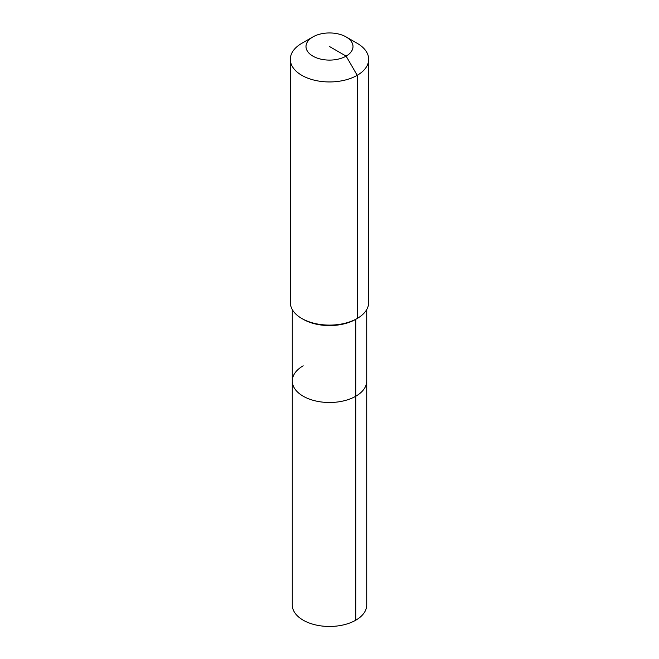 <?xml version="1.0" encoding="UTF-8"?>
<svg xmlns="http://www.w3.org/2000/svg" width="659" height="659" viewBox="0 0 659 659"><rect width="100%" height="100%" fill="white"/><g stroke="black" fill="none" stroke-linecap="round" stroke-linejoin="round"><path stroke-width="0.99" d="M366.725 309.549L366.725 604.97A37.225 21.492 180 0 1 355.819 620.168A37.225 21.492 180 0 1 315.257 624.831A37.225 21.492 180 0 1 292.275 604.97L292.275 381.009A37.225 21.492 180 0 1 303.181 365.811M346.123 36.929A23.51 13.575 180 0 1 346.123 56.122A23.51 13.575 180 0 1 312.877 56.122A23.51 13.575 180 0 1 312.877 36.929A23.51 13.575 180 0 1 346.123 36.929L357.211 43.321A39.186 22.62 180 0 1 368.686 59.318L368.686 302.481A39.186 22.62 180 0 1 357.211 318.478L355.819 319.277L355.819 396.207A37.225 21.492 180 0 0 366.725 381.009A37.225 21.492 180 0 1 355.819 396.207A37.225 21.492 180 0 1 315.257 400.861A37.225 21.492 180 0 1 292.275 381.009A37.225 21.492 180 0 0 315.257 400.861A37.225 21.492 180 0 0 355.819 396.207L355.819 620.168M368.686 59.318A39.186 22.62 180 0 1 357.211 75.315L357.211 318.478L355.819 319.277A37.225 21.492 180 0 1 355.819 319.277A37.225 21.492 180 0 1 303.173 319.277L301.789 318.478A39.186 22.62 180 0 1 290.314 302.481L290.314 59.318A39.186 22.62 180 0 1 301.789 43.321L312.877 36.929L301.789 43.321M355.827 319.277L357.211 318.478A39.186 22.62 180 0 1 301.789 318.478M329.5 46.525L346.123 56.122L357.211 75.315A39.186 22.62 180 0 1 314.508 80.225A39.186 22.62 180 0 1 290.314 59.318M292.275 309.549L292.275 381.009"/></g></svg>
